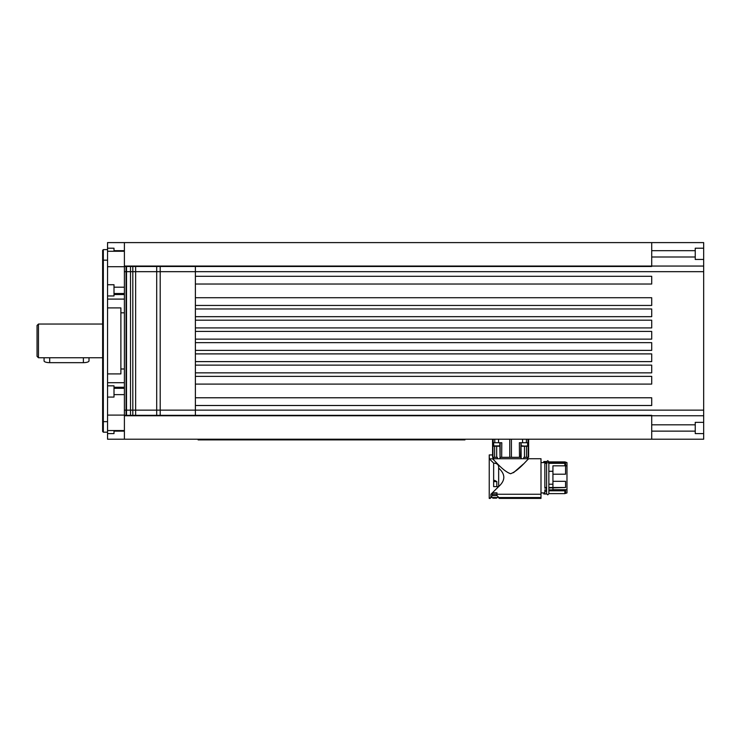 <?xml version="1.0" encoding="UTF-8"?>
<svg xmlns="http://www.w3.org/2000/svg" width="741" height="741" viewBox="0 0 741 741"><rect width="100%" height="100%" fill="white"/><g stroke="black" fill="none" stroke-linecap="round" stroke-linejoin="round"><path stroke-width="1.11" d="M38.458 357.755L37.05 356.356L37.05 325.456L38.458 324.049L38.458 357.755L102.629 357.755M89.013 357.755L89.013 360.904A5.613 1.76 180 0 1 83.39 362.664L49.684 362.664A5.613 1.76 180 0 1 44.071 360.904L44.071 357.755M546.617 463.31L546.617 462.264L544.857 462.264L544.857 487.504L544.857 463.31L546.617 463.31M546.617 487.504L544.857 487.504L544.857 488.18L546.617 488.18L546.617 489.866L544.857 489.866L544.857 492.922L540.995 492.922L540.995 462.588L544.857 462.588M546.617 492.608L546.617 493.969L544.857 493.969L544.857 489.866L546.617 489.866M546.617 461.541L544.857 461.532L546.617 461.541M546.617 493.969L546.617 491.246L544.857 491.246L546.617 491.246M543.801 493.969L543.801 492.922L543.801 493.969L544.857 493.969L544.857 491.246M565.568 465.82L565.568 462.588L564.864 461.893L548.859 461.893L564.864 461.884L566.976 462.588L566.976 492.922L564.864 493.617L548.859 493.617L548.859 490.792L564.864 490.792L548.859 490.792M548.859 492.608L548.859 493.617M565.568 462.597L548.859 462.597L548.859 463.31L565.568 463.31L565.568 474.203L552.934 474.203M564.864 493.617L564.864 490.792L564.864 493.617M565.568 489.866L565.568 492.922L565.568 489.866L564.864 490.792L565.568 489.866L548.859 489.866L565.568 489.866M548.859 487.958L565.568 487.504L565.568 481.307L552.934 481.307M565.568 487.504L548.859 487.504M565.568 463.31L564.864 462.616L548.859 462.616M564.864 461.884L564.864 462.616M564.864 463.31L564.864 465.82M552.934 471.285L548.859 471.285M566.976 492.922L566.976 462.588M548.859 484.225L552.934 484.225M544.857 461.532L543.801 461.532L544.857 461.541L544.857 462.264L543.801 462.588M489.236 454.937L489.236 486.633L489.236 454.937L489.356 458.846L492.441 458.846L489.356 458.846L493.645 463.116C497.285 463.255 498.952 464.903 498.656 468.071C505.519 474.249 505.519 480.418 498.656 486.578L490.922 494.256L540.995 494.256L540.995 458.725L540.995 498.397L499.101 498.397M499.971 458.725L499.99 457.317L499.971 458.725L497.378 458.725L527.518 458.725L527.518 457.317L527.518 458.725L528.833 458.725C528.24 458.327 518.857 470.794 510.577 473.731C502.685 471.044 494.312 459.744 492.441 458.846C494.312 459.744 502.685 471.044 510.577 473.731C518.857 470.794 528.24 458.327 528.833 458.725L540.995 458.725M492.459 494.256L490.922 494.256L498.063 487.17L498.063 486.633L493.645 486.633L493.645 463.116C497.285 463.255 498.952 464.903 498.656 468.071L498.656 486.578C505.519 480.418 505.519 474.249 498.656 468.08L498.656 486.633L498.063 486.633L498.656 486.633M540.995 494.256L496.961 494.256M490.922 494.256L498.6 486.633L490.922 494.256L490.922 497.535L489.236 498.397L490.922 497.535L540.995 497.535M490.922 497.146L492.459 495.609L492.459 492.83L496.961 492.83L496.961 495.609L498.888 497.535M492.459 495.609L496.961 495.609M566.976 465.82L552.934 465.82L552.934 487.504M552.934 487.958L552.934 489.69L566.976 489.69M493.645 463.116L489.356 458.846M495.053 445.878L493.867 446.23L496.674 446.23L496.674 457.317L497.359 457.317L492.608 457.317L492.552 439.209M489.356 454.937L492.533 454.937M493.645 457.317L493.645 458.725L493.645 457.317L492.95 457.317L492.95 458.725L497.378 458.725L497.359 457.317M492.441 458.846L492.95 458.725M528.62 439.209L528.62 457.317L528.602 439.209L528.62 457.317L523.794 457.317L523.785 458.725L521.182 458.725L521.164 457.317L521.182 458.725M500.184 442.72L500.064 457.317L499.832 442.72L500.657 442.72L500.184 442.72L500.064 457.317L521.164 457.317L520.969 442.72L520.636 457.317M498.656 468.071L498.656 486.596M703.672 415.757L651.71 415.757L703.672 415.757L703.672 410.134L703.672 422.351L695.243 422.351L695.243 433.587L703.672 433.587L703.672 439.209L124.395 439.209L124.395 415.099L107.547 415.099L107.547 433.587L114.003 433.587L114.003 430.549M124.395 415.33L651.71 415.33L651.71 439.209M703.672 410.134L538.661 410.134L703.672 410.134L703.672 271.669L538.661 271.669L703.672 271.669L703.672 266.056L703.672 271.669M195.392 397.778L651.71 397.778L651.71 405.503L195.392 405.503M195.392 376.363L651.71 376.363L651.71 384.088L195.392 384.088M195.392 365.128L651.71 365.128L651.71 372.853L195.392 372.853M195.392 353.892L651.71 353.892L651.71 361.617L195.392 361.617M195.392 342.657L651.71 342.657L651.71 350.382L195.392 350.382M195.392 331.422L651.71 331.422L651.71 339.146L195.392 339.146M195.392 320.195L651.71 320.195L651.71 327.911L195.392 327.911M195.392 308.96L651.71 308.96L651.71 316.685L195.392 316.685M195.392 297.725L651.71 297.725L651.71 305.449L195.392 305.449M195.392 276.31L651.71 276.31L651.71 284.035L195.392 284.035M703.672 248.216L695.243 248.216L695.243 259.452L703.672 259.452L703.672 242.603L651.71 242.603L651.71 266.473L124.395 266.473M703.672 259.452L703.672 266.056L124.395 266.056M703.672 433.587L703.672 422.351M703.672 362.321L703.672 319.491M703.672 361.969L703.672 319.843M651.71 242.603L107.547 242.603L107.547 415.099L107.547 397.074L114.003 397.074L114.003 385.839L107.547 385.839L107.547 295.965L114.003 295.965L114.003 284.729L107.547 284.729L107.547 266.704L124.395 266.704L124.395 271.669L538.661 271.669L195.392 271.669M462.134 439.904L462.134 439.209L462.134 439.904L464.94 439.904L198.125 439.904L200.931 439.904L200.931 439.209L200.931 439.904M464.94 439.209L464.94 439.904L464.94 439.209M198.125 439.209L198.125 439.904L198.125 439.209M513.485 472.702L523.405 464.005M489.236 498.397L489.236 486.633L489.236 498.397L490.922 497.535L489.236 498.397L490.32 498.397M492.858 498.174L496.563 498.174M543.801 492.922L540.995 492.922M543.801 461.532L543.801 462.264M493.867 446.23L493.515 442.72L492.922 442.72L492.932 457.317M522.859 445.878L521.321 445.878L520.969 442.72L528.231 442.72L528.231 457.317L527.518 457.317M523.794 457.317L524.48 457.317L524.48 446.23L527.286 446.23L526.101 445.878M500.064 457.317L500.527 457.317M520.506 442.72L519.367 442.72L519.487 457.317M520.969 442.72L521.099 457.317M501.666 457.317L501.796 442.72L500.657 442.72M493.515 442.72L499.832 442.72L499.832 445.878L498.295 445.878M496.674 457.317L496.674 446.23L499.48 446.23M521.673 446.23L524.48 446.23L524.48 457.317M521.321 445.878L527.286 446.23M114.003 293.51L124.395 293.51L124.395 242.603M114.003 394.62L124.395 394.62L124.395 415.099L124.395 410.134L538.661 410.134L195.392 410.134M124.395 439.209L107.547 439.209L107.547 433.587M114.003 251.264L114.003 248.216L107.547 248.216M107.547 430.549L124.395 430.549M124.395 251.264L107.547 251.264M107.547 432.188L103.332 432.188L103.332 249.624L107.547 249.624M107.547 260.156L102.629 260.156L102.629 250.328L103.332 249.624L103.332 260.156M103.332 421.648L103.332 432.188L102.629 431.484L102.629 421.648L107.547 421.648M102.629 250.328L102.629 431.484M102.629 260.156L102.629 421.648M107.547 373.909L120.885 373.909L120.885 307.904L107.547 307.904M120.885 368.99L124.395 368.99M124.395 312.822L120.885 312.822M124.395 294.538L114.003 294.538M107.547 299.095L124.395 299.095M124.395 382.717L107.547 382.717M114.003 387.265L124.395 387.265M132.824 415.33L132.824 266.473M135.631 266.473L135.631 415.33M156.694 266.473L156.694 415.33M160.204 266.473L160.204 415.33M195.392 266.473L195.392 415.33M522.859 446.23L526.101 446.23M495.053 446.23L498.295 446.23M695.243 250.68L651.71 250.68M651.71 256.997L695.243 256.997M695.243 424.815L651.71 424.815M651.71 431.132L695.243 431.132M494.784 439.209L494.784 442.72L494.784 439.209M498.573 442.72L498.573 439.209M522.581 442.72L522.581 439.209L522.581 442.72M493.645 481.594L496.813 481.594L496.813 486.633M493.645 481.002L494.71 480.381L496.813 481.594M124.395 293.51L124.395 388.303L114.003 388.303M126.081 266.473L126.081 415.33M126.507 415.33L126.507 266.473M130.518 266.473L130.518 415.33M114.003 431.132L124.395 431.132M124.395 394.62L124.395 388.303M124.395 287.193L114.003 287.193M124.395 250.68L114.003 250.68M49.684 362.664L49.684 357.755M83.39 362.664L83.39 357.755M498.063 486.633L498.063 487.17M509.743 457.317L509.743 439.209M703.672 266.056L651.71 266.056M651.71 415.757L124.395 415.757M494.608 446.23L494.608 457.317M526.545 457.317L526.545 446.23M493.173 439.209L493.173 442.72M511.42 439.209L511.42 457.317M499.832 445.878L493.515 445.878M527.99 439.209L527.99 442.72M38.458 324.049L102.629 324.049M547.738 460.652L546.617 461.782L546.617 493.728L547.738 494.849L548.859 493.728L548.859 461.782L547.738 460.652L546.617 462.264M547.738 462.903L548.859 461.782M547.738 494.849L546.617 493.728M527.638 445.878L527.638 442.72M526.379 439.209L526.379 442.72"/></g></svg>
